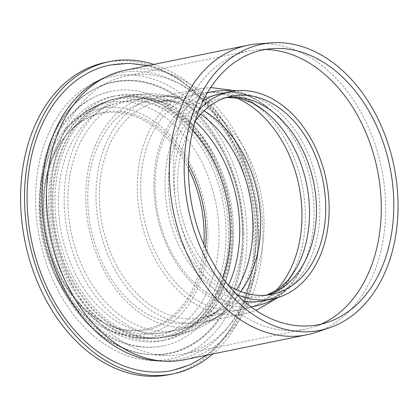 <?xml version="1.0" encoding="UTF-8"?>
<svg xmlns="http://www.w3.org/2000/svg" width="419" height="419" viewBox="0 0 419 419"><rect width="100%" height="100%" fill="white"/><g stroke="black" fill="none" stroke-linecap="round" stroke-linejoin="round"><path stroke-width="0.31" stroke-dasharray="2.1 1.57" d="M188.424 168.653A110.082 79.186 78.5 0 0 66.794 134.53A110.082 79.186 78.5 0 0 45.907 237.159A110.082 79.186 78.5 0 0 105.263 323.447A110.082 79.186 78.5 0 0 203.864 244.481M124.684 334.671A115.199 82.868 78.5 0 0 201.345 191.363A115.199 82.868 78.5 0 0 64.217 130.429A115.199 82.868 78.5 0 0 42.298 237.898A115.199 82.868 78.5 0 0 104.504 328.234A115.199 82.868 78.5 0 0 124.684 334.671M199.214 109.652A105.74 76.059 78.5 0 0 177.148 210.432A105.74 76.059 78.5 0 0 236.866 294.567M195.244 121.044A101.105 72.728 78.5 0 0 228.758 285.627M259.026 231.257A141.952 102.11 78.5 0 0 126.727 75.839A141.952 102.11 78.5 0 0 108.935 81.899A141.952 102.11 78.5 0 0 54.994 235.31A141.952 102.11 78.5 0 0 164.63 355.412A141.952 102.11 78.5 0 0 183.375 354.029A141.952 102.11 78.5 0 0 259.026 231.257M265.253 49.473A141.952 102.11 78.5 0 0 258.167 49.672A141.952 102.11 78.5 0 0 248.986 50.945A141.952 102.11 78.5 0 0 177.253 210.411A141.952 102.11 78.5 0 0 305.634 329.135A141.952 102.11 78.5 0 0 314.58 326.715A141.952 102.11 78.5 0 0 321.179 324.123M242.606 233.655A138.375 99.539 78.5 0 0 96.291 88.058A138.375 99.539 78.5 0 0 43.712 237.604A138.375 99.539 78.5 0 0 150.583 354.684A138.375 99.539 78.5 0 0 242.606 233.655A138.375 99.539 78.5 0 0 96.291 88.058A138.375 99.539 78.5 0 0 43.712 237.604A138.375 99.539 78.5 0 0 150.583 354.684A138.375 99.539 78.5 0 0 242.606 233.655M246.917 234.331A144.256 103.771 78.5 0 0 94.38 82.548A144.256 103.771 78.5 0 0 39.564 238.453A144.256 103.771 78.5 0 0 150.981 360.508A144.256 103.771 78.5 0 0 246.917 234.331M184.187 359.78A147.745 106.279 78.5 0 0 262.928 231.99A147.745 106.279 78.5 0 0 125.223 70.235M316.272 332.262A147.745 106.279 78.5 0 0 385.7 206.991A147.745 106.279 78.5 0 0 257.554 43.906M169.093 374.675A159.33 114.612 78.5 0 0 254.014 236.866A159.33 114.612 78.5 0 0 105.509 62.421M228.549 232.87A124.569 89.608 78.5 0 0 112.449 96.485A124.569 89.608 78.5 0 0 49.5 236.426A124.569 89.608 78.5 0 0 162.158 340.61A124.569 89.608 78.5 0 0 228.549 232.87M212.773 353.955A159.33 114.612 78.5 0 0 257.957 236.065A159.33 114.612 78.5 0 0 153.815 64.411M232.493 232.068A124.569 89.608 78.5 0 0 116.393 95.684A124.569 89.608 78.5 0 0 53.443 235.625A124.569 89.608 78.5 0 0 166.102 339.809A124.569 89.608 78.5 0 0 232.493 232.068M138.642 346.34A129.916 93.453 78.5 0 0 163.227 345.853A129.916 93.453 78.5 0 0 228.879 199.9A129.916 93.453 78.5 0 0 111.381 91.242A129.916 93.453 78.5 0 0 43.126 220.42A129.916 93.453 78.5 0 0 138.642 346.34M132.739 337.253A119.478 85.947 78.5 0 0 215.481 201.403A119.478 85.947 78.5 0 0 85.183 112.041A119.478 85.947 78.5 0 0 47.289 236.871A119.478 85.947 78.5 0 0 130.969 336.955A119.478 85.947 78.5 0 0 132.739 337.253M138.553 337.793A121.227 87.204 78.5 0 0 148.546 338.604A121.227 87.204 78.5 0 0 222.756 201.172A121.227 87.204 78.5 0 0 100.733 103.645A121.227 87.204 78.5 0 0 50.62 229.198A121.227 87.204 78.5 0 0 138.553 337.793M35.578 201.162A144.256 103.771 78.5 0 0 150.981 360.508A144.256 103.771 78.5 0 0 242.931 197.04A144.256 103.771 78.5 0 0 94.38 82.548A144.256 103.771 78.5 0 0 35.578 201.162M158.885 360.916L150.981 360.508L158.885 360.916A146.268 105.216 78.5 0 0 252.118 195.17A146.268 105.216 78.5 0 0 101.492 79.081L94.38 82.548L101.492 79.081M172.345 370.459A155.847 112.103 78.5 0 0 251.096 195.374A155.847 112.103 78.5 0 0 110.15 65.034M243.779 233.483A138.631 99.722 78.5 0 0 97.192 87.618A138.631 99.722 78.5 0 0 44.519 237.442A138.631 99.722 78.5 0 0 151.589 354.736A138.631 99.722 78.5 0 0 243.779 233.483M231.524 231.56A121.898 87.686 78.5 0 0 113.313 99.214A121.898 87.686 78.5 0 0 56.308 235.043A121.898 87.686 78.5 0 0 161.891 337.761A121.898 87.686 78.5 0 0 231.524 231.56M230.481 231.749A121.819 87.629 78.5 0 0 112.35 99.492A121.819 87.629 78.5 0 0 55.376 235.232A121.819 87.629 78.5 0 0 160.891 337.887A121.819 87.629 78.5 0 0 230.481 231.749M204.037 110.873A110.082 79.186 78.5 0 0 158.068 101.979A110.082 79.186 78.5 0 0 100.235 211.433A110.082 79.186 78.5 0 0 181.17 318.131A110.082 79.186 78.5 0 0 202 317.717A110.082 79.186 78.5 0 0 240.831 291.556M235.897 97.685A110.082 79.186 78.5 0 0 199.36 93.568A110.082 79.186 78.5 0 0 141.528 203.026A110.082 79.186 78.5 0 0 222.463 309.72A110.082 79.186 78.5 0 0 243.292 309.306A110.082 79.186 78.5 0 0 275.309 291.236M200.748 114.23A112.748 81.103 78.5 0 0 181.631 104.132A112.748 81.103 78.5 0 0 87.906 190.525A112.748 81.103 78.5 0 0 171.507 322.724A112.748 81.103 78.5 0 0 222.84 306.519A112.748 81.103 78.5 0 0 236.489 289.749M195.128 121.442A117.325 84.397 78.5 0 0 130.655 100.167A117.325 84.397 78.5 0 0 130.388 100.225A117.325 84.397 78.5 0 0 68.753 216.88A117.325 84.397 78.5 0 0 155.009 330.596A117.325 84.397 78.5 0 0 177.211 330.156A117.325 84.397 78.5 0 0 177.452 330.104A117.325 84.397 78.5 0 0 228.496 285.313M192.735 130.466A117.325 84.397 78.5 0 0 120.892 102.157A117.325 84.397 78.5 0 0 59.252 218.812A117.325 84.397 78.5 0 0 145.508 332.529A117.325 84.397 78.5 0 0 167.71 332.089A117.325 84.397 78.5 0 0 222.767 277.938M188.482 164.552A110.972 79.83 78.5 0 0 67.637 133.561A110.972 79.83 78.5 0 0 46.577 237.023A110.972 79.83 78.5 0 0 106.421 324.013A110.972 79.83 78.5 0 0 125.941 330.256A110.972 79.83 78.5 0 0 205.519 248.231M145.555 337.091A121.96 87.733 78.5 0 0 168.637 336.63A121.96 87.733 78.5 0 0 233.634 231.147A121.96 87.733 78.5 0 0 119.991 97.611A121.96 87.733 78.5 0 0 55.889 218.865A121.96 87.733 78.5 0 0 145.555 337.091M242.873 229.266A121.96 87.733 78.5 0 0 129.199 95.736A121.96 87.733 78.5 0 0 128.984 95.778A121.96 87.733 78.5 0 0 65.144 217.152A121.96 87.733 78.5 0 0 154.789 335.21A121.96 87.733 78.5 0 0 177.625 334.802A121.96 87.733 78.5 0 0 177.871 334.75A121.96 87.733 78.5 0 0 242.873 229.266M172.691 326.741A117.069 84.209 78.5 0 0 225.998 309.913A117.069 84.209 78.5 0 0 254.019 194.872A117.069 84.209 78.5 0 0 183.333 99.822A117.069 84.209 78.5 0 0 85.89 189.388A117.069 84.209 78.5 0 0 172.691 326.741M181.218 322.688A114.717 82.522 78.5 0 0 202.922 322.258A114.717 82.522 78.5 0 0 264.064 223.039A114.717 82.522 78.5 0 0 157.146 97.433A114.717 82.522 78.5 0 0 96.878 211.501A114.717 82.522 78.5 0 0 181.218 322.688M305.357 214.628A114.717 82.522 78.5 0 0 198.438 89.027A114.717 82.522 78.5 0 0 138.17 203.089A114.717 82.522 78.5 0 0 222.51 314.281A114.717 82.522 78.5 0 0 244.219 313.852A114.717 82.522 78.5 0 0 305.357 214.628M207.311 92.945A109.328 78.646 78.5 0 0 155.14 203.88A109.328 78.646 78.5 0 0 235.106 306.404A109.328 78.646 78.5 0 0 250.85 306.776M274.764 298.428A109.328 78.646 78.5 0 0 300.962 269.496A109.328 78.646 78.5 0 0 268.008 107.657A109.328 78.646 78.5 0 0 232.587 91.279M203.147 100.743A105.74 76.059 78.5 0 0 167.825 212.009A105.74 76.059 78.5 0 0 243.507 301.151A105.74 76.059 78.5 0 0 243.973 301.224M278.384 297.417L281.311 294.892L292.158 283.15L300.962 269.496C295.542 279.431 289.215 287.046 281.977 292.347C276.1 296.673 269.946 299.475 263.514 300.753A105.74 76.059 78.5 0 0 319.87 209.301A105.74 76.059 78.5 0 0 221.321 93.531C233.137 90.965 249.431 93.097 268.008 107.657L254.563 98.538L239.987 91.971L236.306 90.792M226.92 97.339A101.105 72.728 78.5 0 0 222.243 98.072A101.105 72.728 78.5 0 0 169.129 198.601A101.105 72.728 78.5 0 0 243.46 296.594A101.105 72.728 78.5 0 0 262.593 296.212A101.105 72.728 78.5 0 0 267.181 295.06M264.813 111.04A105.415 75.829 78.5 0 0 156.774 164.321A105.415 75.829 78.5 0 0 233.383 302.895A105.415 75.829 78.5 0 0 296.704 267.636M177.452 330.104C194.725 326.385 209.856 318.524 222.84 306.519C216 312.684 209.05 316.418 202 317.717L243.292 309.306C256.323 306.561 267.882 300.68 277.965 291.671C285.575 284.805 291.881 276.687 296.877 267.312M130.628 100.172C147.986 96.841 164.981 98.161 181.631 104.132C172.921 101.136 165.065 100.419 158.068 101.979L199.36 93.568C212.428 91.002 225.364 91.892 238.17 96.244C247.859 99.586 256.837 104.593 265.101 111.271M105.263 323.447L106.421 324.013C115.283 328.334 124.579 331.272 134.3 332.817C145.482 334.566 156.617 334.325 167.71 332.089L177.211 330.156M66.794 134.53L67.637 133.561C81.946 117.215 99.701 106.745 120.892 102.157L130.388 100.225M148.536 338.604L133.582 337.4C123.443 335.787 113.748 332.728 104.504 328.234M64.222 130.424C79.212 113.345 97.795 102.409 119.965 97.617L129.199 95.736M130.974 336.955L133.582 337.4C145.309 339.233 156.999 338.976 168.637 336.63L177.871 334.75M128.958 95.783C147.399 92.096 165.484 93.427 183.203 99.774C173.749 96.49 165.06 95.715 157.146 97.433L198.438 89.027L210.657 87.55M177.625 334.802C196.045 330.984 212.166 322.688 225.993 309.919C218.577 316.633 210.883 320.75 202.922 322.258L244.219 313.852L256.04 310.432M266.835 295.096L262.593 296.212L271.852 294.327M226.585 97.444L222.243 98.072L231.508 96.187M183.375 354.029L305.634 329.135M126.727 75.839L248.986 50.945M151.589 354.736L164.63 355.412M97.192 87.618L108.935 81.899M272.209 48.614L258.167 49.672M327.92 322.195L314.58 326.715M162.158 340.61L166.102 339.809M112.449 96.485L116.393 95.684M163.227 345.853C154.679 347.581 146.006 347.76 137.202 346.377C83.014 339.395 37.155 268.034 39.842 199.413C40.381 176.671 45.21 156.235 54.339 138.097C67.689 112.47 86.707 96.852 111.381 91.242M100.691 103.661L85.172 112.046M206.85 355.16L213.79 349.661L235.598 323.767L246.126 303.016L253.526 279.845L257.491 256.376L258.465 231.937L256.428 207.138L251.442 182.611L243.235 157.979L232.168 135.012L218.54 114.345L202.691 96.559L174.325 75.65L156.434 67.972L147.891 65.615M160.891 337.887L161.891 337.761M112.35 99.492L113.313 99.214"/><path stroke-width="0.63" d="M203.864 244.481A110.082 79.186 78.5 0 0 204.137 234.017A110.082 79.186 78.5 0 0 188.424 168.653M236.866 294.567A105.74 76.059 78.5 0 0 272.779 298.867A105.74 76.059 78.5 0 0 329.135 207.415A105.74 76.059 78.5 0 0 230.581 91.646A105.74 76.059 78.5 0 0 199.214 109.652M228.758 285.627A101.105 72.728 78.5 0 0 271.852 294.327A101.105 72.728 78.5 0 0 325.741 206.881A101.105 72.728 78.5 0 0 231.508 96.187A101.105 72.728 78.5 0 0 195.244 121.044M321.179 324.123A141.952 102.11 78.5 0 0 381.285 206.358A141.952 102.11 78.5 0 0 265.253 49.473M271.423 42.864L257.554 43.906A147.745 106.279 78.5 0 0 248.001 45.231L125.223 70.235A147.745 106.279 78.5 0 0 106.704 76.541A147.745 106.279 78.5 0 0 50.563 236.211A147.745 106.279 78.5 0 0 164.672 361.215A147.745 106.279 78.5 0 0 184.187 359.78L306.959 334.776A147.745 106.279 78.5 0 0 316.272 332.262L329.444 327.799A145.99 105.017 78.5 0 0 398.05 204.011A145.99 105.017 78.5 0 0 271.423 42.864A145.99 105.017 78.5 0 0 188.204 208.185A145.99 105.017 78.5 0 0 329.444 327.799M248.001 45.231A147.745 106.279 78.5 0 0 173.34 211.213A147.745 106.279 78.5 0 0 306.959 334.776M393.792 203.346A140.176 100.832 78.5 0 0 272.209 48.614A140.176 100.832 78.5 0 0 192.305 207.347A140.176 100.832 78.5 0 0 327.92 322.195A140.176 100.832 78.5 0 0 393.792 203.346M153.815 64.411A159.33 114.612 78.5 0 0 109.453 61.619L105.509 62.421A159.33 114.612 78.5 0 0 24.993 241.417A159.33 114.612 78.5 0 0 169.093 374.675L173.037 373.874A159.33 114.612 78.5 0 0 212.773 353.955M109.453 61.619A159.33 114.612 78.5 0 0 28.937 240.616A159.33 114.612 78.5 0 0 173.037 373.874M106.704 76.541L101.492 79.081A146.268 105.216 78.5 0 0 41.874 199.344A146.268 105.216 78.5 0 0 150.521 360.041A146.268 105.216 78.5 0 0 158.885 360.916L164.672 361.215M147.891 65.615L128.905 63.306L110.15 65.034A155.847 112.103 78.5 0 0 28.277 219.991A155.847 112.103 78.5 0 0 142.853 371.04A155.847 112.103 78.5 0 0 172.345 370.459L190.284 364.713L206.85 355.16M240.831 291.556A110.082 79.186 78.5 0 0 260.67 222.505A110.082 79.186 78.5 0 0 204.037 110.873M275.309 291.236A110.082 79.186 78.5 0 0 301.963 214.093A110.082 79.186 78.5 0 0 235.897 97.685M236.489 289.749A112.748 81.103 78.5 0 0 200.748 114.23M228.496 285.313A117.325 84.397 78.5 0 0 239.741 228.68A117.325 84.397 78.5 0 0 195.128 121.442M222.767 277.938A117.325 84.397 78.5 0 0 230.241 230.612A117.325 84.397 78.5 0 0 192.735 130.466M205.519 248.231A110.972 79.83 78.5 0 0 206.09 233.854A110.972 79.83 78.5 0 0 188.482 164.552M250.85 306.776A109.328 78.646 78.5 0 0 274.764 298.428M232.587 91.279A109.328 78.646 78.5 0 0 207.311 92.945M243.973 301.224A105.74 76.059 78.5 0 0 263.514 300.753L272.779 298.867M230.581 91.646L221.321 93.531A105.74 76.059 78.5 0 0 203.147 100.743M267.181 295.06A101.105 72.728 78.5 0 0 316.476 208.767A101.105 72.728 78.5 0 0 226.92 97.339M296.704 267.636A105.415 75.829 78.5 0 0 296.877 267.312A105.415 75.829 78.5 0 0 265.101 111.271A105.415 75.829 78.5 0 0 264.813 111.04M278.384 297.417L256.04 310.432M236.306 90.792L210.657 87.55M296.767 267.516L288.434 279.882L278.86 288.89L266.835 295.096M265.101 111.271L252.416 103.001L240.082 98.455L226.585 97.444"/></g></svg>
